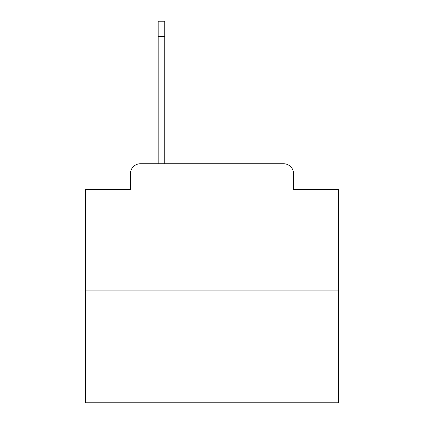 <?xml version="1.0" encoding="UTF-8"?>
<svg xmlns="http://www.w3.org/2000/svg" width="424" height="424" viewBox="0 0 424 424"><rect width="100%" height="100%" fill="white"/><g stroke="black" fill="none" stroke-linecap="round" stroke-linejoin="round"><path stroke-width="0.64" d="M130.375 173.84L130.375 189.507L130.375 173.84A10.107 10.107 0 0 1 140.482 163.733L158.173 163.733L158.173 21.2L164.74 21.2L164.74 163.733L172.579 163.733M338.357 290.09L85.643 290.09L85.643 402.8L338.357 402.8L338.357 189.507L293.625 189.507L293.625 173.84A10.107 10.107 0 0 0 283.518 163.733L140.482 163.733M85.643 290.09L85.643 189.507L130.375 189.507M251.421 163.733L283.518 163.733M293.625 189.507L293.625 173.84M158.173 36.363L164.74 36.363"/></g></svg>
